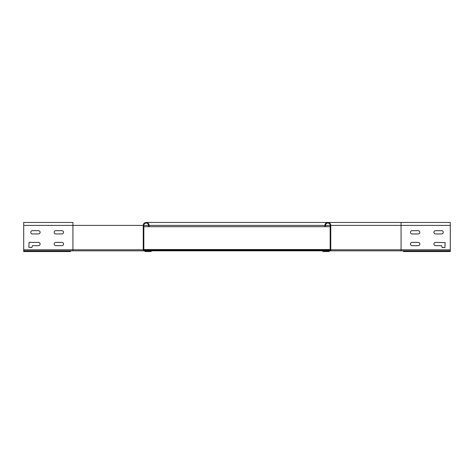 <?xml version="1.0" encoding="UTF-8"?>
<svg xmlns="http://www.w3.org/2000/svg" width="474" height="474" viewBox="0 0 474 474"><rect width="100%" height="100%" fill="white"/><g stroke="black" fill="none" stroke-linecap="round" stroke-linejoin="round"><path stroke-width="0.71" d="M323.452 250.829A0.468 0.468 0 0 1 323.126 250.693L322.628 251.19A1.173 1.173 0 0 0 323.452 251.534L329.122 251.534L329.122 250.829L323.452 250.829M322.314 249.881A1.173 1.173 0 0 0 321.485 249.537L152.515 249.537A1.173 1.173 0 0 0 151.686 249.881L152.184 250.379A0.468 0.468 0 0 1 152.515 250.242L321.485 250.242A0.468 0.468 0 0 1 321.816 250.379L322.314 249.881L323.126 250.693M321.816 250.379L322.628 251.19M321.147 249.537L330.171 249.537M152.515 249.537L143.829 249.537M322.676 250.242L329.703 250.242A0.468 0.468 0 0 0 330.171 249.774L330.171 225.399A2.346 2.346 0 0 0 327.83 223.053A2.346 2.346 0 0 0 325.484 225.399L325.484 226.685L324.897 226.685L324.897 225.399A2.933 2.933 0 0 1 327.83 222.466A2.933 2.933 0 0 1 330.757 225.399L330.757 249.774A1.055 1.055 0 0 1 329.703 250.829L450.3 250.829L450.3 251.534L403.421 251.534L403.421 250.829M151.325 250.242L144.297 250.242A0.468 0.468 0 0 1 143.829 249.774L143.829 225.399A2.346 2.346 0 0 1 146.17 223.053A2.346 2.346 0 0 1 148.516 225.399L148.516 226.685L149.103 226.685L149.103 225.399A2.933 2.933 0 0 0 146.17 222.466A2.933 2.933 0 0 0 143.243 225.399L143.243 249.774A1.055 1.055 0 0 0 144.297 250.829L72.925 250.829L144.878 250.829L144.878 251.534L150.548 251.534A1.173 1.173 0 0 0 151.372 251.19L150.874 250.693A0.468 0.468 0 0 1 150.548 250.829L23.7 250.829L23.7 251.534L70.579 251.534L70.579 250.829M144.41 250.242L144.41 249.537M151.686 249.881L150.874 250.693M152.184 250.379L151.372 251.19M329.59 249.537L329.59 250.242M450.3 249.774L401.075 249.774L401.075 222.466L450.3 222.466L450.3 250.829M418.186 230.672A1.641 1.641 0 0 1 419.828 232.313A1.641 1.641 0 0 1 418.186 233.955L412.096 233.955A1.641 1.641 0 0 1 410.454 232.313A1.641 1.641 0 0 1 412.096 230.672L418.186 230.672A1.641 1.641 0 0 1 419.828 232.313A1.641 1.641 0 0 1 418.186 233.955M441.626 245.674L435.535 245.674A1.641 1.641 0 0 1 433.894 244.033A1.641 1.641 0 0 1 435.535 242.392L445.145 242.623L444.908 247.547L442.094 247.547L441.626 245.674L435.535 245.674A1.641 1.641 0 0 1 433.894 244.033A1.641 1.641 0 0 1 435.535 242.392M441.626 230.672A1.641 1.641 0 0 1 443.267 232.313A1.641 1.641 0 0 1 441.626 233.955L435.535 233.955A1.641 1.641 0 0 1 433.894 232.313A1.641 1.641 0 0 1 435.535 230.672L441.626 230.672A1.641 1.641 0 0 1 443.267 232.313A1.641 1.641 0 0 1 441.626 233.955M418.186 242.392A1.641 1.641 0 0 1 419.828 244.033A1.641 1.641 0 0 1 418.186 245.674L412.096 245.674A1.641 1.641 0 0 1 410.454 244.033A1.641 1.641 0 0 1 412.096 242.392L418.186 242.392A1.641 1.641 0 0 1 419.828 244.033A1.641 1.641 0 0 1 418.186 245.674M329.703 250.829L323.724 250.829L323.724 250.242M330.171 226.685L325.484 226.685M23.7 225.399L72.925 225.399L72.925 222.466L23.7 222.466L23.7 250.829M55.814 245.674A1.641 1.641 0 0 1 54.172 244.033A1.641 1.641 0 0 1 55.814 242.392L61.904 242.392A1.641 1.641 0 0 1 63.546 244.033A1.641 1.641 0 0 1 61.904 245.674L55.814 245.674A1.641 1.641 0 0 1 54.172 244.033A1.641 1.641 0 0 1 55.814 242.392M55.814 233.955A1.641 1.641 0 0 1 54.172 232.313A1.641 1.641 0 0 1 55.814 230.672L61.904 230.672A1.641 1.641 0 0 1 63.546 232.313A1.641 1.641 0 0 1 61.904 233.955L55.814 233.955A1.641 1.641 0 0 1 54.172 232.313A1.641 1.641 0 0 1 55.814 230.672M32.374 233.955A1.641 1.641 0 0 1 30.733 232.313A1.641 1.641 0 0 1 32.374 230.672L38.465 230.672A1.641 1.641 0 0 1 40.106 232.313A1.641 1.641 0 0 1 38.465 233.955L32.374 233.955A1.641 1.641 0 0 1 30.733 232.313A1.641 1.641 0 0 1 32.374 230.672M40.106 244.033A1.641 1.641 0 0 1 38.465 245.674L32.374 245.674L31.906 247.547L28.855 247.315L29.092 242.392L38.465 242.392A1.641 1.641 0 0 1 40.106 244.033M144.297 250.829L144.878 250.829M150.276 250.829L150.276 250.242M148.516 226.685L143.829 226.685M330.757 249.774L401.075 249.774L401.075 250.829L329.122 250.829M322.267 250.829L151.733 250.829M324.897 226.685L149.103 226.685M61.904 230.672A1.641 1.641 0 0 1 63.546 232.313A1.641 1.641 0 0 1 61.904 233.955M38.465 242.392A1.641 1.641 0 0 1 40.106 244.033A1.641 1.641 0 0 1 38.465 245.674L32.374 245.674M412.096 245.674A1.641 1.641 0 0 1 410.454 244.033A1.641 1.641 0 0 1 412.096 242.392M412.096 233.955A1.641 1.641 0 0 1 410.454 232.313A1.641 1.641 0 0 1 412.096 230.672M435.535 233.955A1.641 1.641 0 0 1 433.894 232.313A1.641 1.641 0 0 1 435.535 230.672M38.465 230.672A1.641 1.641 0 0 1 40.106 232.313A1.641 1.641 0 0 1 38.465 233.955M61.904 242.392A1.641 1.641 0 0 1 63.546 244.033A1.641 1.641 0 0 1 61.904 245.674M330.757 225.399L450.3 225.399M325.484 225.399L330.171 225.399M143.243 225.399L72.925 225.399L72.925 249.774L23.7 249.774M143.243 249.774L72.925 249.774L72.925 250.829M143.829 225.399L148.516 225.399M149.103 225.399L324.897 225.399M401.075 222.466L146.17 222.466"/></g></svg>
